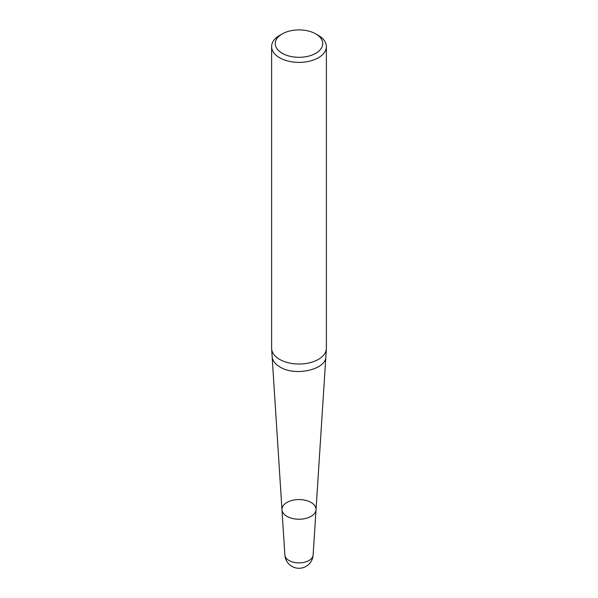 <?xml version="1.0" encoding="UTF-8"?>
<svg xmlns="http://www.w3.org/2000/svg" width="598" height="598" viewBox="0 0 598 598"><rect width="100%" height="100%" fill="white"/><g stroke="black" fill="none" stroke-linecap="round" stroke-linejoin="round"><path stroke-width="0.9" d="M286.95 516.358A17.036 9.837 0 0 0 305.227 518.556A17.036 9.837 0 0 0 316.028 509.765A17.036 9.837 180 0 1 311.05 516.358A17.036 9.837 180 0 1 286.95 516.358A17.036 9.837 180 0 1 281.972 509.765A17.036 9.837 0 0 0 286.95 516.358M271.619 46.584L271.619 348.208A27.381 15.81 0 0 0 271.634 348.798A27.381 15.81 0 0 0 279.64 359.391A27.381 15.81 0 0 0 309.009 362.926A27.381 15.81 0 0 0 326.366 348.798A27.381 15.81 0 0 0 326.381 348.208L326.381 46.584A27.381 15.81 180 0 1 309.48 61.19A27.381 15.81 180 0 1 279.64 57.759A27.381 15.81 180 0 1 271.619 46.584A27.381 15.81 180 0 1 279.64 35.402L282.219 33.914A23.733 13.702 0 0 0 282.219 53.289A23.733 13.702 0 0 0 315.781 53.289A23.733 13.702 0 0 0 315.781 33.914A23.733 13.702 0 0 0 282.219 33.914M318.36 35.402L315.781 33.914L318.36 35.402A27.381 15.81 180 0 1 326.381 46.584M284.88 555.026A14.15 14.15 0 0 0 306.071 566.373A14.15 14.15 0 0 0 313.12 555.026A14.128 8.155 0 0 1 308.994 560.49A14.128 8.155 0 0 1 293.835 562.314A14.128 8.155 0 0 1 284.88 555.026L281.972 509.765A17.036 9.837 180 0 1 299 499.562A17.036 9.837 180 0 1 316.028 509.765L326.366 348.798M281.972 509.765L272.135 356.595C272.516 360.631 275.132 364.092 279.991 367C295.12 376.673 326.179 369.631 325.865 356.595M272.135 356.595L271.634 348.798M313.12 555.026L316.028 509.765"/></g></svg>
